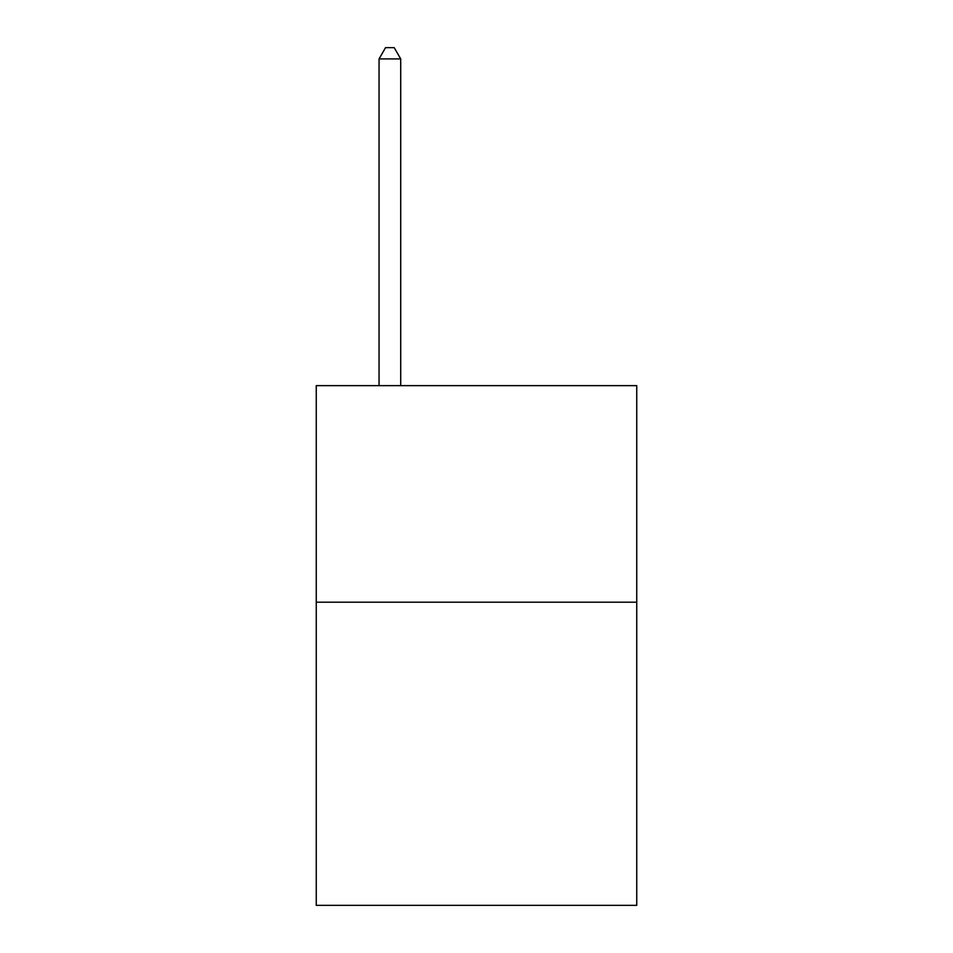 <?xml version="1.0" encoding="UTF-8"?>
<svg xmlns="http://www.w3.org/2000/svg" width="953" height="953" viewBox="0 0 953 953"><rect width="100%" height="100%" fill="white"/><g stroke="black" fill="none" stroke-linecap="round" stroke-linejoin="round"><path stroke-width="1.43" d="M636.747 602.189L636.747 905.35L316.253 905.35L316.253 385.631L636.747 385.631L636.747 602.189L316.253 602.189M400.713 385.631L400.713 58.907L379.056 58.907L379.056 385.631M379.056 58.907L385.548 47.65L394.208 47.65L400.713 58.907"/></g></svg>
